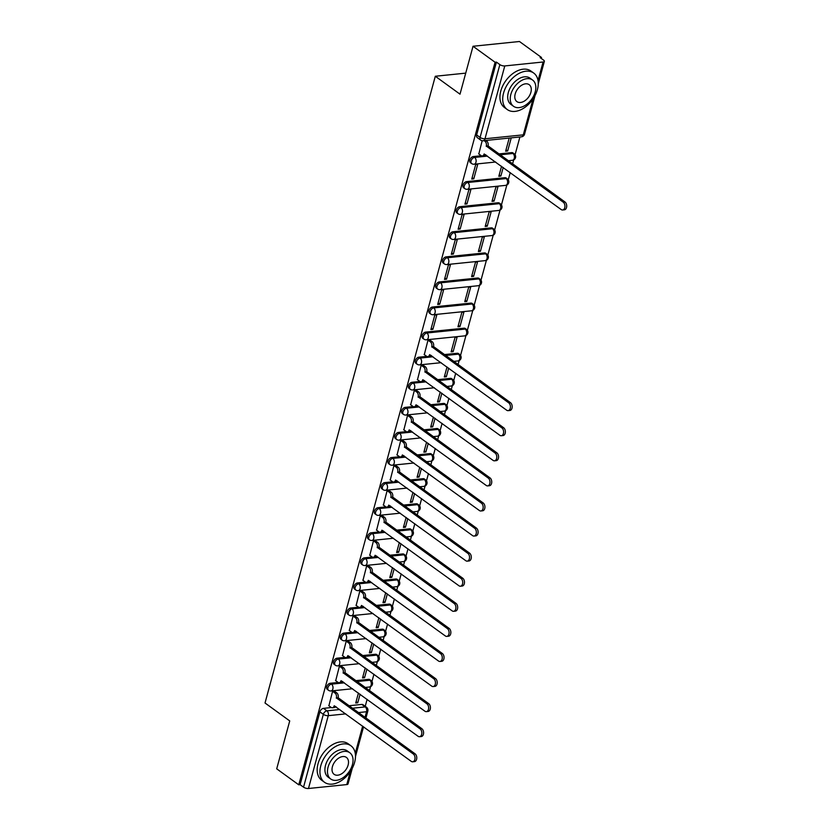 <?xml version="1.0" encoding="UTF-8"?>
<svg xmlns="http://www.w3.org/2000/svg" width="830" height="830" viewBox="0 0 830 830"><rect width="100%" height="100%" fill="white"/><g stroke="black" fill="none" stroke-linecap="round" stroke-linejoin="round"><path stroke-width="1.25" d="M338.204 682.457L330.299 683.266A3.611 2.345 126 0 0 326.709 686.763A3.611 2.345 126 0 0 327.3 689.398L328.524 690.29A3.611 2.345 -54 0 1 327.933 687.645A3.611 2.345 -54 0 1 331.512 684.148L344.388 682.831M345.01 657.37L337.105 658.19A3.611 2.345 126 0 0 333.525 661.676A3.611 2.345 126 0 0 334.117 664.322L335.341 665.204A3.611 2.345 -54 0 1 334.749 662.558A3.611 2.345 -54 0 1 338.329 659.072L351.204 657.754M351.827 632.294L343.921 633.103A3.611 2.345 126 0 0 340.342 636.6A3.611 2.345 126 0 0 340.933 639.235L342.147 640.117A3.611 2.345 -54 0 1 341.566 637.482A3.611 2.345 -54 0 1 345.145 633.985L358.021 632.668M358.643 607.207L350.737 608.017A3.611 2.345 126 0 0 347.158 611.513A3.611 2.345 126 0 0 347.749 614.159L348.963 615.04A3.611 2.345 -54 0 1 348.372 612.395A3.611 2.345 -54 0 1 351.962 608.909L364.837 607.581M365.459 582.131L357.554 582.94A3.611 2.345 126 0 0 353.974 586.426A3.611 2.345 126 0 0 354.566 589.072L355.78 589.954A3.611 2.345 -54 0 1 355.188 587.318A3.611 2.345 -54 0 1 358.768 583.822L371.643 582.504M372.276 557.044L364.37 557.853A3.611 2.345 126 0 0 360.791 561.35A3.611 2.345 126 0 0 361.382 563.985L362.596 564.877A3.611 2.345 -54 0 1 362.005 562.232A3.611 2.345 -54 0 1 365.584 558.735L378.459 557.418M379.092 531.957L371.186 532.777A3.611 2.345 126 0 0 367.607 536.263A3.611 2.345 126 0 0 368.188 538.909L369.412 539.791A3.611 2.345 -54 0 1 368.821 537.145A3.611 2.345 -54 0 1 372.4 533.659L385.276 532.341M385.898 506.881L378.003 507.69A3.611 2.345 126 0 0 374.413 511.187A3.611 2.345 126 0 0 375.004 513.822L376.229 514.704A3.611 2.345 -54 0 1 375.637 512.069A3.611 2.345 -54 0 1 379.217 508.572L392.092 507.255M392.714 481.794L384.809 482.604A3.611 2.345 126 0 0 381.229 486.1A3.611 2.345 126 0 0 381.821 488.746L383.045 489.627A3.611 2.345 -54 0 1 382.454 486.982A3.611 2.345 -54 0 1 386.033 483.496L398.908 482.168M399.531 456.718L391.625 457.527A3.611 2.345 126 0 0 388.046 461.013A3.611 2.345 126 0 0 388.637 463.659L389.851 464.541A3.611 2.345 -54 0 1 389.27 461.905A3.611 2.345 -54 0 1 392.849 458.409L405.725 457.091M406.347 431.631L398.442 432.44A3.611 2.345 126 0 0 394.862 435.937A3.611 2.345 126 0 0 395.454 438.572L396.667 439.464A3.611 2.345 -54 0 1 396.076 436.819A3.611 2.345 -54 0 1 399.666 433.322L412.531 432.005M413.164 406.555L405.258 407.364A3.611 2.345 126 0 0 401.679 410.85A3.611 2.345 126 0 0 402.27 413.496L403.484 414.377A3.611 2.345 -54 0 1 402.892 411.732A3.611 2.345 -54 0 1 406.472 408.246L419.347 406.928M419.98 381.468L412.074 382.277A3.611 2.345 126 0 0 408.495 385.774A3.611 2.345 126 0 0 409.076 388.409L410.3 389.291A3.611 2.345 -54 0 1 409.709 386.656A3.611 2.345 -54 0 1 413.288 383.159L426.163 381.842M426.796 356.381L418.891 357.19A3.611 2.345 126 0 0 415.301 360.687A3.611 2.345 126 0 0 415.892 363.333L417.117 364.214A3.611 2.345 -54 0 1 416.525 361.569A3.611 2.345 -54 0 1 420.105 358.083L432.98 356.755M464.001 328.182L425.697 332.114A3.611 2.345 126 0 0 422.117 335.611A3.611 2.345 126 0 0 422.709 338.246L423.933 339.128A3.611 2.345 -54 0 1 423.342 336.492A3.611 2.345 -54 0 1 426.921 332.996L465.225 329.074A3.611 2.345 -54 0 1 466.47 329.365L465.246 328.483A3.611 2.345 126 0 0 464.001 328.182L465.225 329.074A3.611 2.365 -95.9 0 1 466.564 333.888A3.611 2.365 -95.9 0 1 464.717 335.87A3.611 3.611 0 0 0 466.47 329.365M470.818 303.106L432.513 307.027A3.611 2.345 126 0 0 428.934 310.524A3.611 2.345 126 0 0 429.525 313.169L430.739 314.051A3.611 2.345 -54 0 1 430.158 311.406A3.611 2.345 -54 0 1 433.737 307.909L472.042 303.988A3.611 2.345 -54 0 1 473.287 304.288L472.063 303.396A3.611 2.345 126 0 0 470.818 303.106L472.042 303.988A3.611 2.365 -95.9 0 1 473.38 308.812A3.611 2.365 -95.9 0 1 471.533 310.794A3.611 3.611 0 0 0 473.287 304.288M477.634 278.019L439.329 281.951A3.611 2.345 126 0 0 435.75 285.437A3.611 2.345 126 0 0 436.341 288.083L437.555 288.964A3.611 2.345 -54 0 1 436.964 286.329A3.611 2.345 -54 0 1 440.554 282.833L478.858 278.901A3.611 2.345 -54 0 1 480.093 279.202L478.879 278.32A3.611 2.345 126 0 0 477.634 278.019L478.858 278.901A3.611 2.365 -95.9 0 1 480.197 283.725A3.611 2.365 -95.9 0 1 478.35 285.707A3.611 3.611 0 0 0 480.093 279.202M484.45 252.943L446.146 256.864A3.611 2.345 126 0 0 442.566 260.361A3.611 2.345 126 0 0 443.158 262.996L444.372 263.888A3.611 2.345 -54 0 1 443.78 261.243A3.611 2.345 -54 0 1 447.36 257.746L485.664 253.824A3.611 2.345 -54 0 1 486.909 254.115L485.695 253.233A3.611 2.345 126 0 0 484.45 252.943L485.664 253.824A3.611 2.365 -95.9 0 1 487.013 258.649A3.611 2.365 -95.9 0 1 485.166 260.63A3.611 3.611 0 0 0 486.909 254.115M491.267 227.856L452.962 231.778A3.611 2.345 126 0 0 449.383 235.274A3.611 2.345 126 0 0 449.974 237.919L451.188 238.801A3.611 2.345 -54 0 1 450.597 236.156A3.611 2.345 -54 0 1 454.176 232.67L492.481 228.738A3.611 2.345 -54 0 1 493.726 229.038L492.512 228.157A3.611 2.345 126 0 0 491.267 227.856L492.481 228.738A3.611 2.365 -95.9 0 1 493.829 233.562A3.611 2.365 -95.9 0 1 491.972 235.544A3.611 3.611 0 0 0 493.726 229.038M498.083 202.769L459.779 206.701A3.611 2.345 126 0 0 456.199 210.198A3.611 2.345 126 0 0 456.78 212.833L458.004 213.715A3.611 2.345 -54 0 1 457.413 211.079A3.611 2.345 -54 0 1 460.992 207.583L499.297 203.661A3.611 2.345 -54 0 1 500.542 203.952L499.318 203.07A3.611 2.345 126 0 0 498.083 202.769L499.297 203.661A3.611 2.365 -95.9 0 1 500.635 208.475A3.611 2.365 -95.9 0 1 498.789 210.457A3.611 3.611 0 0 0 500.542 203.952M504.889 177.693L466.595 181.614A3.611 2.345 126 0 0 463.005 185.111A3.611 2.345 126 0 0 463.596 187.756L464.821 188.638A3.611 2.345 -54 0 1 464.229 185.993A3.611 2.345 -54 0 1 467.809 182.496L506.113 178.575A3.611 2.345 -54 0 1 507.358 178.875L506.134 177.983A3.611 2.345 126 0 0 504.889 177.693L506.113 178.575A3.611 2.365 -95.9 0 1 507.452 183.399A3.611 2.365 -95.9 0 1 505.605 185.381A3.611 3.611 0 0 0 507.358 178.875M481.307 155.729L473.401 156.538A3.611 2.345 126 0 0 469.822 160.024A3.611 2.345 126 0 0 470.413 162.67L471.637 163.552A3.611 2.345 -54 0 1 471.046 160.916A3.611 2.345 -54 0 1 474.625 157.42L487.501 156.102M365.221 706.309L367.119 699.317M369.454 690.705L370.554 686.669M371.964 681.472L373.936 674.24M376.27 665.619L377.37 661.583M378.781 656.395L380.752 649.153M383.087 640.542L384.186 636.506M385.597 631.308L387.558 624.067M389.903 615.455L391.003 611.42M392.414 606.232L394.375 598.99M396.719 590.379L397.819 586.333M399.23 581.145L401.191 573.904M403.536 565.292L404.625 561.256M406.036 556.059L408.007 548.827M410.352 540.206L411.441 536.17M412.852 530.982L414.824 523.74M417.158 515.129L418.258 511.093M419.669 505.895L421.64 498.654M423.974 490.042L425.074 486.007M426.485 480.819L428.456 473.577M430.791 464.966L431.891 460.92M433.302 455.732L435.262 448.49M437.607 439.879L438.707 435.843M440.118 430.646L442.079 423.414M444.424 414.793L445.523 410.757M446.924 405.569L448.895 398.327M451.24 389.716L452.329 385.68M453.74 380.482L455.712 373.241M458.046 364.629L459.146 360.594M460.557 355.406L465.962 335.507M467.373 330.319L472.778 310.43M474.189 305.243L479.595 285.344M481.006 280.156L486.411 260.267M487.822 255.069L493.217 235.181M494.628 229.993L500.034 210.094M501.445 204.906L506.85 185.017M508.261 179.83L510.232 172.588M512.567 163.977L513.666 159.931M515.077 154.743L519.902 136.981M541.243 58.422L541.502 57.488L540.143 57.633L543.577 60.123A3.611 1.38 15.2 0 1 544.356 61.347A3.611 1.38 15.2 0 1 543.09 62.001L504.785 65.933L485 138.766L523.305 134.844L533.057 98.915M473.027 46.262L495.074 62.25L298.759 784.817L276.712 768.829L289.732 720.917L265.019 703L435.304 76.256L460.007 94.174L473.027 46.262L519.456 41.5L541.502 57.488M352.283 768.258L348.029 783.914A3.611 1.38 -164.8 0 1 346.774 784.578L308.47 788.5A3.611 1.38 -164.8 0 1 303.541 787.172L300.107 784.682L319.903 711.839A3.611 2.345 -54 0 1 323.482 708.353L331.388 707.544M335.061 707.16L336.358 707.036M348.808 705.759L361.787 704.421L365.221 706.911A3.611 2.345 -54 0 1 366.466 707.212L363.032 704.722A3.611 2.345 126 0 0 361.787 704.421M300.107 784.682L298.759 784.817M496.423 62.105L476.638 134.948A3.611 2.345 126 0 0 477.229 137.583L480.663 140.073A3.611 2.345 -54 0 1 480.072 137.438L499.857 64.605L496.423 62.105L495.074 62.25M499.857 64.605A3.611 1.38 15.2 0 0 504.785 65.933M482.178 140.716L478.827 153.944M509.205 138.071L505.646 151.195L507.67 150.987L506.03 149.794M473.785 178.844L477.717 164.382L475.694 164.589L471.762 179.052L473.785 178.844L472.146 177.651M501.548 166.291L498.83 176.282L500.864 176.074L499.214 174.881M494.047 201.151L497.979 186.688L495.946 186.895L492.014 201.368L494.047 201.151L492.398 199.957M466.979 203.931L470.911 189.458L468.877 189.665L464.945 204.139L466.979 203.931L465.329 202.738M487.231 226.237L491.163 211.764L489.129 211.972L485.197 226.445L487.231 226.237L485.581 225.044M460.162 229.007L464.095 214.545L462.061 214.752L458.129 229.225L460.162 229.007L458.513 227.814M480.414 251.324L484.346 236.851L482.313 237.058L478.381 251.532L480.414 251.324L478.765 250.121M453.346 254.094L457.278 239.621L455.245 239.829L451.313 254.302L453.346 254.094L451.696 252.901M473.598 276.4L477.53 261.927L475.507 262.145L471.575 276.608L473.598 276.4L471.948 275.207M446.53 279.181L450.462 264.708L448.428 264.915L444.496 279.388L446.53 279.181L444.88 277.977M466.782 301.487L470.714 287.014L468.691 287.221L464.759 301.695L466.782 301.487L465.132 300.294M439.713 304.257L443.645 289.784L441.622 290.002L437.69 304.465L439.713 304.257L438.064 303.064M459.976 326.564L463.908 312.101L461.874 312.308L457.942 326.771L459.976 326.564L458.326 325.37M432.897 329.344L436.829 314.871L434.806 315.078L430.874 329.552L432.897 329.344L431.258 328.151M453.159 351.65L457.091 337.177L455.058 337.385L451.126 351.858L453.159 351.65L451.51 350.457M429.971 340.124L427.99 340.165L424.306 354.607M423.155 365.21L421.173 365.242L417.49 379.694M447.028 366.943L444.309 376.945L446.343 376.737L444.693 375.534M416.338 390.297L414.357 390.328L410.674 404.77M440.211 392.03L437.493 402.021L439.526 401.813L437.877 400.62M409.522 415.374L407.54 415.415L403.868 429.857M433.395 417.117L430.677 427.108L432.71 426.9L431.061 425.707M402.716 440.46L400.724 440.491L397.051 454.933M426.579 442.193L423.871 452.184L425.894 451.977L424.244 450.783M395.9 465.537L393.918 465.578L390.235 480.02M419.773 467.28L417.054 477.271L419.077 477.063L417.438 475.87M389.083 490.623L387.102 490.655L383.419 505.107M412.956 492.356L410.238 502.358L412.271 502.15L410.622 500.947M382.267 515.71L380.285 515.741L376.602 530.183M406.14 517.443L403.421 527.434L405.455 527.226L403.805 526.033M375.451 540.787L373.469 540.818L369.786 555.27M399.323 542.529L396.605 552.521L398.639 552.313L396.989 551.12M368.634 565.873L366.653 565.904L362.98 580.346M392.507 567.606L389.789 577.597L391.822 577.389L390.173 576.196M361.828 590.95L359.836 590.991L356.163 605.433M385.691 592.693L382.983 602.684L385.006 602.476L383.356 601.283M355.012 616.036L353.03 616.067L349.347 630.52M378.874 617.769L376.166 627.771L378.19 627.563L376.54 626.36M348.195 641.123L346.214 641.154L342.531 655.596M372.068 642.856L369.35 652.847L371.384 652.639L369.734 651.446M341.379 666.2L339.397 666.231L335.714 680.683M365.252 667.942L362.534 677.934L364.567 677.726L362.918 676.523M334.563 691.286L332.581 691.317L328.898 705.759M341.877 682.084L343.174 681.949M355.624 680.673L368.603 679.345L369.817 680.226A3.611 2.345 -54 0 1 371.062 680.527L369.838 679.635A3.611 2.345 126 0 0 368.603 679.345M348.693 656.997L349.98 656.862M362.44 655.586L375.409 654.258L376.633 655.14A3.611 2.345 -54 0 1 377.878 655.441L376.654 654.559A3.611 2.345 126 0 0 375.409 654.258M355.499 631.921L356.796 631.786M369.257 630.51L382.225 629.182L383.45 630.063A3.611 2.345 -54 0 1 384.695 630.354L383.47 629.472A3.611 2.345 126 0 0 382.225 629.182M362.316 606.834L363.613 606.699M376.073 605.423L389.042 604.095L390.266 604.977A3.611 2.345 -54 0 1 391.501 605.278L390.287 604.396A3.611 2.345 126 0 0 389.042 604.095M369.132 581.747L370.429 581.623M382.879 580.346L395.858 579.008L397.072 579.9A3.611 2.345 -54 0 1 398.317 580.191L397.103 579.309A3.611 2.345 126 0 0 395.858 579.008M375.949 556.671L377.245 556.536M389.695 555.26L402.675 553.932L403.888 554.814A3.611 2.345 -54 0 1 405.133 555.114L403.92 554.222A3.611 2.345 126 0 0 402.675 553.932M382.765 531.584L384.062 531.449M396.512 530.173L409.491 528.845L410.705 529.727A3.611 2.345 -54 0 1 411.95 530.028L410.726 529.146A3.611 2.345 126 0 0 409.491 528.845M389.581 506.508L390.868 506.373M403.328 505.096L416.297 503.769L417.521 504.65A3.611 2.345 -54 0 1 418.766 504.941L417.542 504.059A3.611 2.345 126 0 0 416.297 503.769M396.398 481.421L397.684 481.286M410.145 480.01L423.113 478.682L424.338 479.564A3.611 2.345 -54 0 1 425.583 479.865L424.358 478.983A3.611 2.345 126 0 0 423.113 478.682M403.204 456.334L404.501 456.21M416.961 454.933L429.93 453.595L431.154 454.487A3.611 2.345 -54 0 1 432.389 454.778L431.175 453.896A3.611 2.345 126 0 0 429.93 453.595M410.02 431.258L411.317 431.123M423.777 429.847L436.746 428.519L437.96 429.401A3.611 2.345 -54 0 1 439.205 429.701L437.991 428.809A3.611 2.345 126 0 0 436.746 428.519M416.836 406.171L418.133 406.036M430.583 404.76L443.562 403.432L444.776 404.314A3.611 2.345 -54 0 1 446.021 404.615L444.807 403.733A3.611 2.345 126 0 0 443.562 403.432M423.653 381.095L424.95 380.96M437.4 379.684L450.379 378.356L451.593 379.237A3.611 2.345 -54 0 1 452.838 379.528L451.624 378.646A3.611 2.345 126 0 0 450.379 378.356M430.469 356.008L431.766 355.873M444.216 354.597L457.195 353.269L458.409 354.151A3.611 2.345 -54 0 1 459.654 354.452L458.43 353.57A3.611 2.345 126 0 0 457.195 353.269M484.99 155.345L486.276 155.21M498.737 153.934L511.705 152.606L512.93 153.488A3.611 2.345 -54 0 1 514.175 153.789L512.95 152.907A3.611 2.345 126 0 0 511.705 152.606M465.723 73.133L435.304 76.256M358.436 693.019L355.717 703.01L357.751 702.803L356.101 701.609M357.751 702.803L360.085 694.212M364.567 677.726L366.901 669.136M371.384 652.639L373.718 644.049M378.19 627.563L380.524 618.973M385.006 602.476L387.34 593.886M391.822 577.389L394.157 568.799M398.639 552.313L400.973 543.723M405.455 527.226L407.789 518.636M412.271 502.15L414.606 493.56M419.077 477.063L421.412 468.473M425.894 451.977L428.228 443.386M432.71 426.9L435.045 418.31M439.526 401.813L441.861 393.223M446.343 376.737L448.677 368.147M500.864 176.074L503.198 167.484M507.67 150.987L511.239 137.863M478.62 153.799L481.058 155.563A3.611 2.365 -95.9 0 0 482.303 155.936A3.611 2.365 -95.9 0 0 484.149 153.955L561.205 209.565A4.15 2.718 -95.9 0 0 562.636 209.99A4.15 2.718 -95.9 0 0 564.929 206.68A4.15 2.718 -95.9 0 0 563.217 202.167L486.287 146.08A3.611 2.365 -95.9 0 0 484.948 141.256L486.702 141.079A3.611 2.365 84.1 0 1 488.05 145.893L564.981 201.981A4.15 2.718 84.1 0 1 566.693 206.494A4.15 2.718 84.1 0 1 564.39 209.803L562.636 209.99M485.861 140.467L486.702 141.079M485.54 154.681A3.611 2.365 84.1 0 1 484.056 155.76L482.303 155.936M484.108 140.644L484.948 141.256M486.224 146.319L487.978 146.142M503.571 93.033A22.535 14.67 126 0 0 507.255 109.539A22.535 14.67 126 0 0 524.187 107.859A22.535 14.67 126 0 0 537.404 89.567A22.535 14.67 126 0 0 533.721 73.061A22.535 14.67 126 0 0 516.789 74.742A22.535 14.67 126 0 0 503.571 93.033M533.721 73.061L530.951 71.048A22.535 14.67 126 0 0 514.019 72.729A22.535 14.67 126 0 0 500.801 91.02A22.535 14.67 126 0 0 504.484 107.537L507.255 109.539M513.511 106.282L510.958 104.435A16.227 10.562 -54 0 1 508.313 92.545A16.227 10.562 -54 0 1 517.827 79.379A16.227 10.562 -54 0 1 530.017 78.165L532.559 80.012A16.227 10.562 126 0 0 520.369 81.226A16.227 10.562 126 0 0 510.855 94.392A16.227 10.562 126 0 0 513.511 106.282A16.227 10.562 126 0 0 525.701 105.068A16.227 10.562 126 0 0 535.215 91.902A16.227 10.562 126 0 0 532.559 80.012M530.889 92.338A10.458 6.806 126 0 0 529.177 84.681A10.458 6.806 126 0 0 521.323 85.459A10.458 6.806 126 0 0 515.191 93.956A10.458 6.806 126 0 0 516.893 101.613A10.458 6.806 126 0 0 524.757 100.835A10.458 6.806 126 0 0 530.889 92.338M320.795 765.758A22.535 14.67 126 0 0 324.478 782.265A22.535 14.67 126 0 0 341.41 780.584A22.535 14.67 126 0 0 354.628 762.293A22.535 14.67 126 0 0 350.945 745.786A22.535 14.67 126 0 0 334.013 747.467A22.535 14.67 126 0 0 320.795 765.758M350.945 745.786L348.175 743.773A22.535 14.67 126 0 0 331.243 745.454A22.535 14.67 126 0 0 318.025 763.756A22.535 14.67 126 0 0 321.708 780.262L324.478 782.265M330.734 779.007L328.182 777.16A16.227 10.562 -54 0 1 325.536 765.27A16.227 10.562 -54 0 1 335.05 752.105A16.227 10.562 -54 0 1 347.241 750.891L349.783 752.737A16.227 10.562 126 0 0 337.603 753.951A16.227 10.562 126 0 0 328.078 767.128A16.227 10.562 126 0 0 330.734 779.007A16.227 10.562 126 0 0 342.925 777.793A16.227 10.562 126 0 0 352.439 764.627A16.227 10.562 126 0 0 349.783 752.737M348.112 765.073A10.458 6.806 126 0 0 346.401 757.406A10.458 6.806 126 0 0 338.547 758.195A10.458 6.806 126 0 0 332.415 766.681A10.458 6.806 126 0 0 334.127 774.338A10.458 6.806 126 0 0 341.981 773.56A10.458 6.806 126 0 0 348.112 765.073M424.099 354.462L426.537 356.226A3.611 2.365 -95.9 0 0 427.782 356.599A3.611 2.365 -95.9 0 0 429.629 354.618L506.684 410.217A4.15 2.718 -95.9 0 0 508.116 410.643A4.15 2.718 -95.9 0 0 510.419 407.333A4.15 2.718 -95.9 0 0 508.697 402.82L431.766 346.743A3.611 2.365 -95.9 0 0 430.428 341.919L432.191 341.732A3.611 2.365 84.1 0 1 433.53 346.556L510.46 402.643A4.15 2.718 84.1 0 1 512.172 407.157A4.15 2.718 84.1 0 1 509.879 410.466L508.116 410.643M429.764 339.978L432.191 341.732M431.019 355.333A3.611 2.365 84.1 0 1 429.546 356.412L427.782 356.599M428.01 340.165L430.428 341.919M431.704 346.982L433.468 346.795M417.293 379.538L419.721 381.312A3.611 2.365 -95.9 0 0 420.966 381.675A3.611 2.365 -95.9 0 0 422.812 379.704L499.878 435.304A4.15 2.718 -95.9 0 0 501.299 435.729A4.15 2.718 -95.9 0 0 503.603 432.42A4.15 2.718 -95.9 0 0 501.88 427.907L424.96 371.819A3.611 2.365 -95.9 0 0 423.611 366.995L425.375 366.819A3.611 2.365 84.1 0 1 426.713 371.643L503.644 427.73A4.15 2.718 84.1 0 1 505.356 432.233A4.15 2.718 84.1 0 1 503.063 435.553L501.299 435.729M422.947 365.065L425.375 366.819M424.203 380.42A3.611 2.365 84.1 0 1 422.729 381.499L420.966 381.675M421.194 365.242L423.611 366.995M424.887 372.058L426.651 371.882M410.477 404.625L412.915 406.389A3.611 2.365 -95.9 0 0 414.149 406.762A3.611 2.365 -95.9 0 0 415.996 404.781L493.062 460.38A4.15 2.718 -95.9 0 0 494.483 460.816A4.15 2.718 -95.9 0 0 496.786 457.496A4.15 2.718 -95.9 0 0 495.064 452.993L418.144 396.906A3.611 2.365 -95.9 0 0 416.795 392.082L418.559 391.905A3.611 2.365 84.1 0 1 419.897 396.719L496.828 452.807A4.15 2.718 84.1 0 1 498.55 457.32A4.15 2.718 84.1 0 1 496.247 460.629L494.483 460.816M416.141 390.142L418.559 391.905M417.386 405.507A3.611 2.365 84.1 0 1 415.913 406.586L414.149 406.762M414.377 390.328L416.795 392.082M418.071 397.145L419.835 396.968M403.66 429.712L406.098 431.476A3.611 2.365 -95.9 0 0 407.333 431.849A3.611 2.365 -95.9 0 0 409.19 429.867L486.245 485.467A4.15 2.718 -95.9 0 0 487.677 485.892A4.15 2.718 -95.9 0 0 489.97 482.583A4.15 2.718 -95.9 0 0 488.258 478.07L411.327 421.982A3.611 2.365 -95.9 0 0 409.979 417.168L411.742 416.982A3.611 2.365 84.1 0 1 413.081 421.806L490.011 477.893A4.15 2.718 84.1 0 1 491.734 482.406A4.15 2.718 84.1 0 1 489.43 485.716L487.677 485.892M409.325 415.228L411.742 416.982M410.57 430.583A3.611 2.365 84.1 0 1 409.097 431.662L407.333 431.849M407.561 415.405L409.979 417.168M411.265 422.231L413.018 422.045M396.844 454.788L399.282 456.552A3.611 2.365 -95.9 0 0 400.527 456.925A3.611 2.365 -95.9 0 0 402.374 454.944L479.429 510.554A4.15 2.718 -95.9 0 0 480.861 510.979A4.15 2.718 -95.9 0 0 483.153 507.67A4.15 2.718 -95.9 0 0 481.442 503.156L404.511 447.069A3.611 2.365 -95.9 0 0 403.173 442.245L404.926 442.068A3.611 2.365 84.1 0 1 406.275 446.893L483.195 502.97A4.15 2.718 84.1 0 1 484.917 507.483A4.15 2.718 84.1 0 1 482.614 510.792L480.861 510.979M402.509 440.315L404.926 442.068M403.764 455.67A3.611 2.365 84.1 0 1 402.28 456.749L400.527 456.925M400.745 440.491L403.173 442.245M404.449 447.308L406.202 447.131M390.027 479.875L392.466 481.639A3.611 2.365 -95.9 0 0 393.711 482.012A3.611 2.365 -95.9 0 0 395.557 480.031L472.612 535.63A4.15 2.718 -95.9 0 0 474.044 536.055A4.15 2.718 -95.9 0 0 476.337 532.746A4.15 2.718 -95.9 0 0 474.625 528.233L397.695 472.156A3.611 2.365 -95.9 0 0 396.356 467.332L398.11 467.145A3.611 2.365 84.1 0 1 399.458 471.969L476.389 528.056A4.15 2.718 84.1 0 1 478.101 532.57A4.15 2.718 84.1 0 1 475.798 535.879L474.044 536.055M395.692 465.391L398.11 467.145M396.948 480.746A3.611 2.365 84.1 0 1 395.464 481.825L393.711 482.012M393.928 465.578L396.356 467.332M397.632 472.395L399.386 472.208M383.211 504.951L385.649 506.725A3.611 2.365 -95.9 0 0 386.894 507.089A3.611 2.365 -95.9 0 0 388.741 505.117L465.796 560.717A4.15 2.718 -95.9 0 0 467.228 561.142A4.15 2.718 -95.9 0 0 469.531 557.833A4.15 2.718 -95.9 0 0 467.809 553.32L390.878 497.232A3.611 2.365 -95.9 0 0 389.54 492.408L391.304 492.232A3.611 2.365 84.1 0 1 392.642 497.056L469.573 553.143A4.15 2.718 84.1 0 1 471.284 557.646A4.15 2.718 84.1 0 1 468.992 560.966L467.228 561.142M388.876 490.478L391.304 492.232M390.131 505.833A3.611 2.365 84.1 0 1 388.648 506.912L386.894 507.089M387.122 490.655L389.54 492.408M390.816 497.471L392.58 497.295M376.405 530.038L378.833 531.802A3.611 2.365 -95.9 0 0 380.078 532.175A3.611 2.365 -95.9 0 0 381.925 530.194L458.99 585.793A4.15 2.718 -95.9 0 0 460.411 586.229A4.15 2.718 -95.9 0 0 462.715 582.909A4.15 2.718 -95.9 0 0 460.992 578.406L384.062 522.319A3.611 2.365 -95.9 0 0 382.723 517.495L384.487 517.318A3.611 2.365 84.1 0 1 385.826 522.132L462.756 578.22A4.15 2.718 84.1 0 1 464.468 582.733A4.15 2.718 84.1 0 1 462.175 586.042L460.411 586.229M382.059 515.555L384.487 517.318M383.315 530.92A3.611 2.365 84.1 0 1 381.842 531.999L380.078 532.175M380.306 515.741L382.723 517.495M384 522.558L385.763 522.381M369.589 555.114L372.027 556.889A3.611 2.365 -95.9 0 0 373.261 557.262A3.611 2.365 -95.9 0 0 375.108 555.28L452.174 610.88A4.15 2.718 -95.9 0 0 453.595 611.305A4.15 2.718 -95.9 0 0 455.898 607.996A4.15 2.718 -95.9 0 0 454.176 603.483L377.256 547.395A3.611 2.365 -95.9 0 0 375.907 542.581L377.671 542.395A3.611 2.365 84.1 0 1 379.009 547.219L455.94 603.306A4.15 2.718 84.1 0 1 457.662 607.819A4.15 2.718 84.1 0 1 455.359 611.129L453.595 611.305M375.253 540.641L377.671 542.395M376.498 555.996A3.611 2.365 84.1 0 1 375.025 557.075L373.261 557.262M373.49 540.818L375.907 542.581M377.183 547.644L378.947 547.458M362.772 580.201L365.21 581.965A3.611 2.365 -95.9 0 0 366.445 582.338A3.611 2.365 -95.9 0 0 368.292 580.357L445.357 635.967A4.15 2.718 -95.9 0 0 446.779 636.392A4.15 2.718 -95.9 0 0 449.082 633.083A4.15 2.718 -95.9 0 0 447.37 628.569L370.439 572.482A3.611 2.365 -95.9 0 0 369.091 567.658L370.854 567.481A3.611 2.365 84.1 0 1 372.193 572.306L449.123 628.383A4.15 2.718 84.1 0 1 450.846 632.896A4.15 2.718 84.1 0 1 448.542 636.205L446.779 636.392M368.437 565.728L370.854 567.481M369.682 581.083A3.611 2.365 84.1 0 1 368.209 582.162L366.445 582.338M366.673 565.904L369.091 567.658M370.367 572.721L372.131 572.544M355.956 605.288L358.394 607.052A3.611 2.365 -95.9 0 0 359.629 607.425A3.611 2.365 -95.9 0 0 361.486 605.443L438.541 661.043A4.15 2.718 -95.9 0 0 439.973 661.468A4.15 2.718 -95.9 0 0 442.266 658.159A4.15 2.718 -95.9 0 0 440.554 653.646L363.623 597.569A3.611 2.365 -95.9 0 0 362.285 592.745L364.038 592.558A3.611 2.365 84.1 0 1 365.376 597.382L442.307 653.469A4.15 2.718 84.1 0 1 444.029 657.983A4.15 2.718 84.1 0 1 441.726 661.292L439.973 661.468M361.621 590.804L364.038 592.558M362.876 606.159A3.611 2.365 84.1 0 1 361.392 607.238L359.629 607.425M359.857 590.981L362.285 592.745M363.561 597.808L365.314 597.621M349.139 630.364L351.578 632.138A3.611 2.365 -95.9 0 0 352.823 632.502A3.611 2.365 -95.9 0 0 354.669 630.53L431.725 686.13A4.15 2.718 -95.9 0 0 433.156 686.555A4.15 2.718 -95.9 0 0 435.449 683.246A4.15 2.718 -95.9 0 0 433.737 678.733L356.807 622.645A3.611 2.365 -95.9 0 0 355.468 617.821L357.222 617.645A3.611 2.365 84.1 0 1 358.57 622.469L435.491 678.556A4.15 2.718 84.1 0 1 437.213 683.059A4.15 2.718 84.1 0 1 434.91 686.379L433.156 686.555M354.804 615.891L357.222 617.645M356.06 631.246A3.611 2.365 84.1 0 1 354.576 632.325L352.823 632.502M353.041 616.067L355.468 617.821M356.744 622.884L358.498 622.708M342.323 655.451L344.761 657.215A3.611 2.365 -95.9 0 0 346.006 657.588A3.611 2.365 -95.9 0 0 347.853 655.607L424.908 711.206A4.15 2.718 -95.9 0 0 426.34 711.642A4.15 2.718 -95.9 0 0 428.643 708.322A4.15 2.718 -95.9 0 0 426.921 703.819L349.99 647.732A3.611 2.365 -95.9 0 0 348.652 642.908L350.405 642.731A3.611 2.365 84.1 0 1 351.754 647.545L428.685 703.633A4.15 2.718 84.1 0 1 430.397 708.146A4.15 2.718 84.1 0 1 428.104 711.455L426.34 711.642M347.988 640.967L350.405 642.731M349.243 656.323A3.611 2.365 84.1 0 1 347.76 657.412L346.006 657.588M346.235 641.154L348.652 642.908M349.928 647.971L351.681 647.794M335.507 680.527L337.945 682.302A3.611 2.365 -95.9 0 0 339.19 682.675A3.611 2.365 -95.9 0 0 341.037 680.693L418.092 736.293A4.15 2.718 -95.9 0 0 419.524 736.718A4.15 2.718 -95.9 0 0 421.827 733.409A4.15 2.718 -95.9 0 0 420.105 728.896L343.174 672.808A3.611 2.365 -95.9 0 0 341.836 667.994L343.599 667.808A3.611 2.365 84.1 0 1 344.938 672.632L421.868 728.719A4.15 2.718 84.1 0 1 423.58 733.232A4.15 2.718 84.1 0 1 421.287 736.542L419.524 736.718M341.171 666.054L343.599 667.808M342.427 681.409A3.611 2.365 84.1 0 1 340.954 682.488L339.19 682.675M339.418 666.231L341.836 667.994M343.112 673.057L344.875 672.871M328.701 705.614L331.129 707.378A3.611 2.365 -95.9 0 0 332.374 707.751A3.611 2.365 -95.9 0 0 334.22 705.77L411.286 761.38A4.15 2.718 -95.9 0 0 412.707 761.805A4.15 2.718 -95.9 0 0 415.01 758.496A4.15 2.718 -95.9 0 0 413.288 753.982L336.368 697.895A3.611 2.365 -95.9 0 0 335.019 693.071L336.783 692.894A3.611 2.365 84.1 0 1 338.121 697.719L415.052 753.796A4.15 2.718 84.1 0 1 416.764 758.309A4.15 2.718 84.1 0 1 414.471 761.618L412.707 761.805M334.355 691.131L336.783 692.894M335.611 706.496A3.611 2.365 84.1 0 1 334.137 707.575L332.374 707.751M332.602 691.317L335.019 693.071M336.295 698.134L338.059 697.957M330.299 683.266L331.512 684.148A3.611 2.365 84.1 0 1 332.851 688.973A3.611 2.365 -95.9 0 1 331.004 690.954L352.543 688.744M337.105 658.19L338.329 659.072A3.611 2.365 84.1 0 1 339.667 663.896A3.611 2.365 -95.9 0 1 337.82 665.868L359.359 663.668M343.921 633.103L345.145 633.985A3.611 2.365 84.1 0 1 346.483 638.81A3.611 2.365 -95.9 0 1 344.637 640.791L366.175 638.581M350.737 608.017L351.962 608.909A3.611 2.365 84.1 0 1 353.3 613.723A3.611 2.365 -95.9 0 1 351.453 615.704L372.992 613.495M357.554 582.94L358.768 583.822A3.611 2.365 84.1 0 1 360.116 588.646A3.611 2.365 -95.9 0 1 358.27 590.628L379.798 588.418M364.37 557.853L365.584 558.735A3.611 2.365 84.1 0 1 366.933 563.56A3.611 2.365 -95.9 0 1 365.086 565.541L386.614 563.331M371.186 532.777L372.4 533.659A3.611 2.365 84.1 0 1 373.739 538.483A3.611 2.365 -95.9 0 1 371.892 540.455L393.43 538.255M378.003 507.69L379.217 508.572A3.611 2.365 84.1 0 1 380.555 513.397A3.611 2.365 -95.9 0 1 378.708 515.378L400.247 513.168M384.809 482.604L386.033 483.496A3.611 2.365 84.1 0 1 387.371 488.31A3.611 2.365 -95.9 0 1 385.525 490.291L407.063 488.092M391.625 457.527L392.849 458.409A3.611 2.365 84.1 0 1 394.188 463.233A3.611 2.365 -95.9 0 1 392.341 465.215L413.88 463.005M398.442 432.44L399.666 433.322A3.611 2.365 84.1 0 1 401.004 438.147A3.611 2.365 -95.9 0 1 399.157 440.128L420.696 437.918M405.258 407.364L406.472 408.246A3.611 2.365 84.1 0 1 407.821 413.07A3.611 2.365 -95.9 0 1 405.974 415.042L427.502 412.842M412.074 382.277L413.288 383.159A3.611 2.365 84.1 0 1 414.637 387.983A3.611 2.365 -95.9 0 1 412.78 389.965L434.318 387.755M418.891 357.19L420.105 358.083A3.611 2.365 84.1 0 1 421.443 362.897A3.611 2.365 -95.9 0 1 419.596 364.878L441.135 362.679M425.697 332.114L426.921 332.996A3.611 2.365 84.1 0 1 428.259 337.82A3.611 2.365 -95.9 0 1 426.413 339.802L464.717 335.87M432.513 307.027L433.737 307.909A3.611 2.365 84.1 0 1 435.076 312.734A3.611 2.365 -95.9 0 1 433.229 314.715L471.533 310.794M439.329 281.951L440.554 282.833A3.611 2.365 84.1 0 1 441.892 287.657A3.611 2.365 -95.9 0 1 440.045 289.639L478.35 285.707M446.146 256.864L447.36 257.746A3.611 2.365 84.1 0 1 448.708 262.571A3.611 2.365 -95.9 0 1 446.862 264.552L485.166 260.63M452.962 231.778L454.176 232.67A3.611 2.365 84.1 0 1 455.525 237.484A3.611 2.365 -95.9 0 1 453.678 239.465L491.972 235.544M459.779 206.701L460.992 207.583A3.611 2.365 84.1 0 1 462.331 212.407A3.611 2.365 -95.9 0 1 460.484 214.389L498.789 210.457M466.595 181.614L467.809 182.496A3.611 2.365 84.1 0 1 469.147 187.321A3.611 2.365 -95.9 0 1 467.3 189.302L505.605 185.381M473.401 156.538L474.625 157.42A3.611 2.365 84.1 0 1 475.964 162.244A3.611 2.365 -95.9 0 1 474.117 164.226L495.655 162.016M323.482 708.353L326.916 710.843L339.792 709.526M352.242 708.249L365.221 706.911A3.611 2.365 -95.9 0 1 366.559 711.735L358.238 712.597M345.778 713.873L328.255 715.668L308.47 788.5M346.774 784.578L350.281 771.641M355.261 753.318L362.658 726.105M364.993 717.494L366.559 711.735A3.611 1.38 15.2 0 0 367.825 711.071A3.611 3.611 0 0 0 366.466 707.212M538.037 80.593L543.09 62.001M356.848 681.554L369.817 680.226A3.611 2.365 -95.9 0 1 371.155 685.051A3.611 2.365 -95.9 0 1 369.309 687.033A3.611 3.611 0 0 0 371.062 680.527M363.654 656.478L376.633 655.14A3.611 2.365 -95.9 0 1 377.972 659.964A3.611 2.365 -95.9 0 1 376.125 661.946A3.611 3.611 0 0 0 377.878 655.441M370.471 631.391L383.45 630.063A3.611 2.365 -95.9 0 1 384.788 634.888A3.611 2.365 -95.9 0 1 382.941 636.859A3.611 3.611 0 0 0 384.695 630.354M377.287 606.305L390.266 604.977A3.611 2.365 -95.9 0 1 391.604 609.801A3.611 2.365 -95.9 0 1 389.758 611.783A3.611 3.611 0 0 0 391.501 605.278M384.103 581.228L397.072 579.9A3.611 2.365 -95.9 0 1 398.421 584.714A3.611 2.365 -95.9 0 1 396.574 586.696A3.611 3.611 0 0 0 398.317 580.191M390.92 556.142L403.888 554.814A3.611 2.365 -95.9 0 1 405.237 559.638A3.611 2.365 -95.9 0 1 403.38 561.62A3.611 3.611 0 0 0 405.133 555.114M397.736 531.065L410.705 529.727A3.611 2.365 -95.9 0 1 412.043 534.551A3.611 2.365 -95.9 0 1 410.196 536.533A3.611 3.611 0 0 0 411.95 530.028M404.542 505.978L417.521 504.65A3.611 2.365 -95.9 0 1 418.86 509.475A3.611 2.365 -95.9 0 1 417.013 511.446A3.611 3.611 0 0 0 418.766 504.941M411.358 480.892L424.338 479.564A3.611 2.365 -95.9 0 1 425.676 484.388A3.611 2.365 -95.9 0 1 423.829 486.37A3.611 3.611 0 0 0 425.583 479.865M418.175 455.815L431.154 454.487A3.611 2.365 -95.9 0 1 432.492 459.301A3.611 2.365 -95.9 0 1 430.646 461.283A3.611 3.611 0 0 0 432.389 454.778M424.991 430.729L437.96 429.401A3.611 2.365 -95.9 0 1 439.309 434.225A3.611 2.365 -95.9 0 1 437.462 436.207A3.611 3.611 0 0 0 439.205 429.701M431.808 405.652L444.776 404.314A3.611 2.365 -95.9 0 1 446.125 409.138A3.611 2.365 -95.9 0 1 444.278 411.12A3.611 3.611 0 0 0 446.021 404.615M438.624 380.565L451.593 379.237A3.611 2.365 -95.9 0 1 452.931 384.062A3.611 2.365 -95.9 0 1 451.084 386.033A3.611 3.611 0 0 0 452.838 379.528M445.44 355.479L458.409 354.151A3.611 2.365 -95.9 0 1 459.747 358.975A3.611 2.365 -95.9 0 1 457.901 360.957A3.611 3.611 0 0 0 459.654 354.452M499.951 154.826L512.93 153.488A3.611 2.365 -95.9 0 1 514.268 158.312A3.611 2.365 -95.9 0 1 512.421 160.294A3.611 3.611 0 0 0 514.175 153.789M476.638 134.948L480.072 137.438A3.611 1.38 -164.8 0 0 485 138.766A3.611 2.365 84.1 0 1 483.143 140.747L521.448 136.815A3.611 3.611 0 0 0 524.56 134.18L535.06 95.533M319.903 711.839L323.337 714.34A3.611 2.345 -54 0 1 326.916 710.843A3.611 2.365 -95.9 0 1 328.255 715.668A3.611 1.38 -164.8 0 1 323.337 714.34L303.541 787.172M524.56 134.18A3.611 1.38 15.2 0 1 523.305 134.844A3.611 2.365 84.1 0 1 521.448 136.815M486.287 146.08L488.05 145.893M563.217 202.167L564.981 201.981M431.766 346.743L433.53 346.556M508.697 402.82L510.46 402.643M424.96 371.819L426.713 371.643M501.88 427.907L503.644 427.73M418.144 396.906L419.897 396.719M495.064 452.993L496.828 452.807M411.327 421.982L413.081 421.806M488.258 478.07L490.011 477.893M404.511 447.069L406.275 446.893M481.442 503.156L483.195 502.97M397.695 472.156L399.458 471.969M474.625 528.233L476.389 528.056M390.878 497.232L392.642 497.056M467.809 553.32L469.573 553.143M384.062 522.319L385.826 522.132M460.992 578.406L462.756 578.22M377.256 547.395L379.009 547.219M454.176 603.483L455.94 603.306M370.439 572.482L372.193 572.306M447.37 628.569L449.123 628.383M363.623 597.569L365.376 597.382M440.554 653.646L442.307 653.469M356.807 622.645L358.57 622.469M433.737 678.733L435.491 678.556M349.99 647.732L351.754 647.545M426.921 703.819L428.685 703.633M343.174 672.808L344.938 672.632M420.105 728.896L421.868 728.719M336.368 697.895L338.121 697.719M413.288 753.982L415.052 753.796M512.421 160.294L508.105 160.74M471.637 163.552A3.611 3.611 0 0 0 474.117 164.226M464.821 188.638A3.611 3.611 0 0 0 467.3 189.302M458.004 213.715A3.611 3.611 0 0 0 460.484 214.389M451.188 238.801A3.611 3.611 0 0 0 453.678 239.465M444.372 263.888A3.611 3.611 0 0 0 446.862 264.552M437.555 288.964A3.611 3.611 0 0 0 440.045 289.639M430.739 314.051A3.611 3.611 0 0 0 433.229 314.715M423.933 339.128A3.611 3.611 0 0 0 426.413 339.802M457.901 360.957L453.595 361.392M417.117 364.214A3.611 3.611 0 0 0 419.596 364.878M451.084 386.033L446.779 386.479M410.3 389.291A3.611 3.611 0 0 0 412.78 389.965M444.278 411.12L439.962 411.566M403.484 414.377A3.611 3.611 0 0 0 405.974 415.042M437.462 436.207L433.146 436.642M396.667 439.464A3.611 3.611 0 0 0 399.157 440.128M430.646 461.283L426.33 461.729M389.851 464.541A3.611 3.611 0 0 0 392.341 465.215M423.829 486.37L419.513 486.805M383.045 489.627A3.611 3.611 0 0 0 385.525 490.291M417.013 511.446L412.697 511.892M376.229 514.704A3.611 3.611 0 0 0 378.708 515.378M410.196 536.533L405.891 536.979M369.412 539.791A3.611 3.611 0 0 0 371.892 540.455M403.38 561.62L399.074 562.055M362.596 564.877A3.611 3.611 0 0 0 365.086 565.541M396.574 586.696L392.258 587.142M355.78 589.954A3.611 3.611 0 0 0 358.27 590.628M389.758 611.783L385.442 612.218M348.963 615.04A3.611 3.611 0 0 0 351.453 615.704M382.941 636.859L378.625 637.305M342.147 640.117A3.611 3.611 0 0 0 344.637 640.791M376.125 661.946L371.809 662.392M335.341 665.204A3.611 3.611 0 0 0 337.82 665.868M369.309 687.033L365.003 687.468M328.524 690.29A3.611 3.611 0 0 0 331.004 690.954M355.489 756.472L363.561 726.769M365.906 718.147L367.825 711.071M480.663 140.073A3.611 3.611 0 0 0 483.143 140.747M538.265 83.747L544.356 61.347"/></g></svg>
